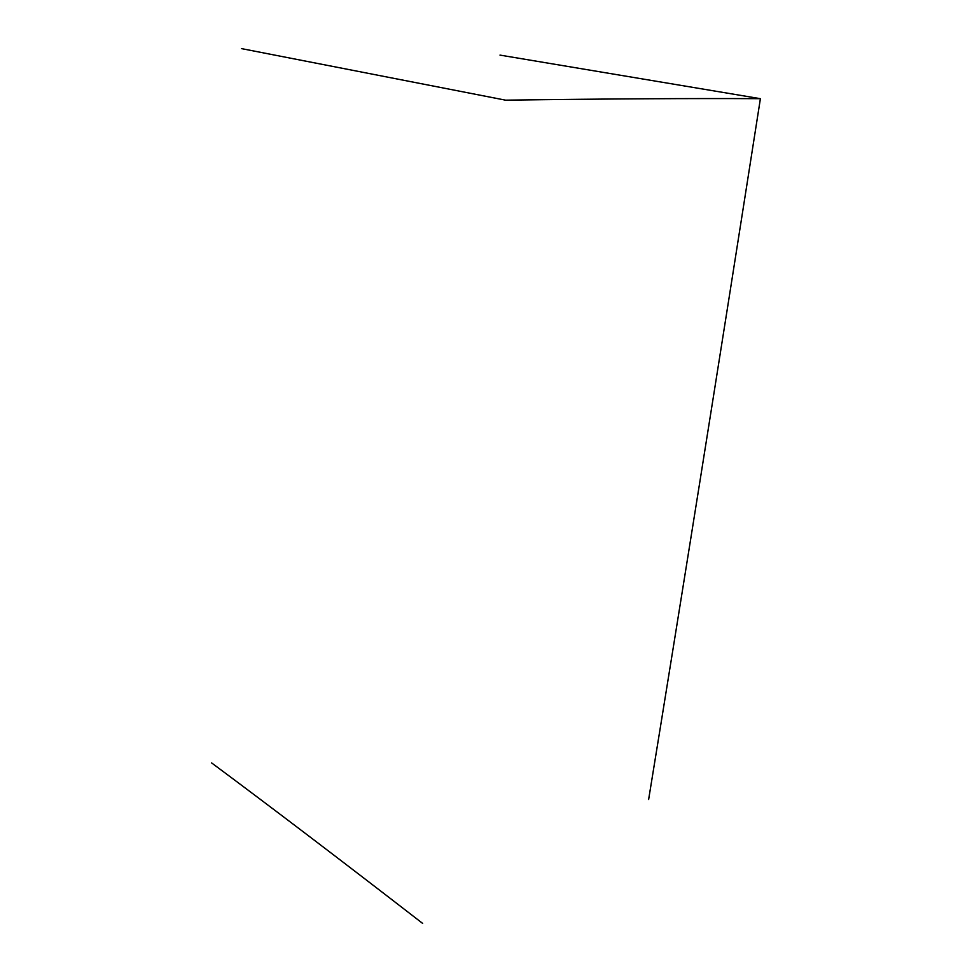 <?xml version="1.0" encoding="UTF-8"?>
<svg xmlns="http://www.w3.org/2000/svg" width="972" height="972" viewBox="0 0 972 972"><rect width="100%" height="100%" fill="white"/><g stroke="black" fill="none" stroke-linecap="round" stroke-linejoin="round"><path stroke-width="1.46" d="M422.638 923.4C342.205 861.168 271.868 807.671 211.604 762.911M241.433 48.6L505.574 100.165C607.123 98.816 692.064 98.318 760.396 98.682C716.704 377.707 680.558 603.551 648.628 799.531M499.985 55.1L760.396 98.682"/></g></svg>
